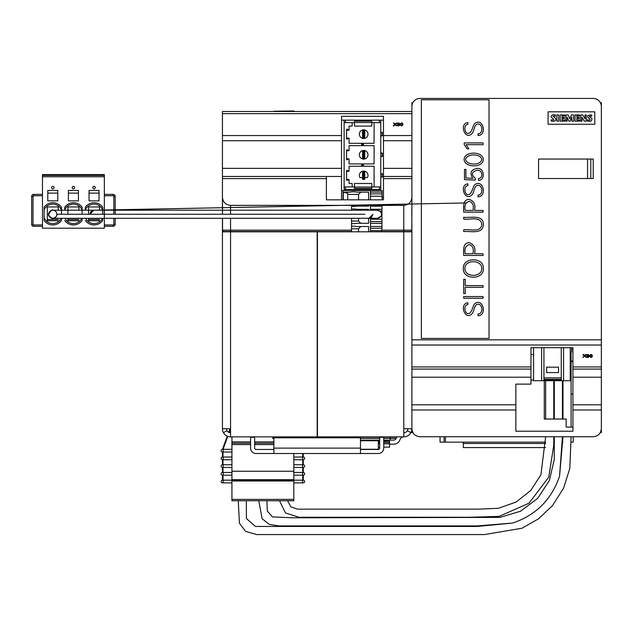 <?xml version="1.0" encoding="UTF-8"?>
<svg xmlns="http://www.w3.org/2000/svg" width="633" height="633" viewBox="0 0 633 633"><rect width="100%" height="100%" fill="white"/><g stroke="black" fill="none" stroke-linecap="round" stroke-linejoin="round"><path stroke-width="0.95" d="M421.364 338.426L489.032 338.426L489.032 99.777L421.364 99.777L421.364 338.426M483.074 285.594L483.074 287.311L465.239 287.311L465.239 293.554L463.68 293.554L463.68 279.335L465.239 279.335L465.239 285.594L483.074 285.594M481.784 268.534C482.037 259.459 464.519 259.419 464.899 268.534C464.614 277.634 482.022 277.563 481.784 268.534M478.042 313.968C483.264 314.19 482.939 304.244 478.065 304.204C474.054 304.141 474.188 312.061 471.846 313.913C465.105 320.868 458.806 303.824 467.874 302.78L467.874 304.552C462.699 305.343 465.136 314.712 468.483 313.493C471.743 313.762 473.017 305.043 474.734 303.737C483.026 297.217 487.489 315.638 478.042 315.756L478.042 313.968M464.503 169.399L465.92 169.399L465.92 177.992L472.796 178.316C469.536 172.944 470.952 169.66 477.021 168.449C484.237 167.231 485.78 180.207 478.477 180.46L478.477 178.53C483.889 178.269 482.322 169.264 476.965 170.277C471.585 171.923 471.023 174.597 475.272 178.316L475.272 180.089L464.503 179.645L464.503 169.399M483.074 296.529L483.074 298.238L463.68 298.238L463.68 296.529L483.074 296.529M548.075 124.258L548.075 111.812L594.791 111.812L594.791 124.258L548.075 124.258M467.874 185.596C462.707 186.379 465.128 195.755 468.483 194.537C471.743 194.814 473.009 186.078 474.734 184.781C483.058 178.253 487.473 196.673 478.042 196.784L478.042 195.011C483.248 195.241 482.947 185.287 478.065 185.247C474.054 185.176 474.172 193.112 471.846 194.956C465.057 201.903 458.822 184.804 467.874 183.815L467.874 185.596M472.986 210.441C474.03 205.456 472.74 202.394 469.124 201.254C465.532 202.536 464.234 205.598 465.239 210.441L472.986 210.441M463.68 229.842C469.646 228.75 480.795 233.205 481.784 224.454C480.764 215.687 469.559 220.134 463.68 219.05L463.68 217.333C470.232 217.958 483.731 214.429 483.359 224.454C483.034 234.764 470.422 230.823 463.68 231.567L463.68 229.842M483.319 159.5C483.264 167.935 464.606 168.077 464.108 159.5C464.179 151.065 482.86 150.947 483.319 159.5M481.824 159.5C480.74 153.415 466.561 153.415 465.603 159.5C466.695 165.553 480.874 165.601 481.824 159.5M483.359 268.534C484.19 280.031 462.62 280.166 463.324 268.534C462.644 256.895 484.253 256.99 483.359 268.534M478.042 135.533L478.042 133.745C483.256 133.998 482.947 124.036 478.065 124.005C474.054 123.933 474.172 131.862 471.846 133.713C465.057 140.653 458.822 123.562 467.874 122.573L467.874 124.345C462.707 125.136 465.128 134.512 468.483 133.286C471.735 133.571 473.009 124.82 474.734 123.53C483.058 117.002 487.473 135.43 478.042 135.533M465.239 253.754L472.986 253.754C474.03 248.761 472.748 245.699 469.124 244.567C465.532 245.841 464.234 248.904 465.239 253.754M463.68 255.463C463.657 250.708 462.557 242.795 469.124 242.676C474.014 244.267 475.826 247.962 474.552 253.754L483.074 253.754L483.074 255.463L463.68 255.463M483.074 142.908L483.074 144.68L466.133 144.68L468.895 148.897L467.146 148.897L464.218 144.577L464.218 142.908L483.074 142.908M483.074 210.441L483.074 212.15L463.68 212.15C463.657 207.387 462.573 199.474 469.124 199.363C474.014 200.962 475.818 204.649 474.552 210.441L483.074 210.441M533.579 380.061L530.976 380.061M530.976 384.12L515.855 384.12L515.855 431.215L572.928 431.215L572.928 347.699L530.976 347.699L530.976 384.12M544.277 380.71L544.277 419.038L566.163 419.038L566.163 427.101L572.928 427.101M538.556 178.538L538.556 159.049L593.232 159.049L593.232 178.538L538.556 178.538M572.928 369.071L601.35 369.071L601.35 428.62C600.859 433.542 598.153 436.248 593.232 436.738L571.093 436.738L569.811 468.46L563.584 488.114L552.562 505.538L538.651 518.72L522.003 528.231L484.435 534.576L256.737 534.576L245.604 531.404L239.456 523.269L238.261 500.75M411.893 369.071L530.976 369.071M412.827 102.752L411.893 102.752L411.893 106.542A8.118 8.118 0 0 1 420.011 98.424L593.232 98.424A8.118 8.118 0 0 1 601.35 106.542L601.35 369.071M411.893 106.542L411.893 209.001L411.893 106.542M587.543 159.049L587.543 178.538M411.893 428.62C412.384 433.542 415.09 436.248 420.011 436.738L593.232 436.738M590.803 178.538L590.803 159.049M579.314 118.521L579.314 117.469L576.853 117.469L576.853 116.053L579.654 116.053L579.654 114.961L575.041 114.961L575.041 121.172L579.733 121.172L579.733 120.009L576.853 120.009L576.853 118.521L579.314 118.521M572.928 431.215L515.855 431.215M589.806 355.96L589.806 355.865C590.755 353.997 591.618 353.997 592.409 355.865L592.409 355.96M589.806 356.062C590.755 354.187 591.618 354.187 592.409 356.062C591.436 357.906 590.565 357.906 589.806 356.062L589.806 355.865M590.312 355.968C590.905 357.352 591.436 357.352 591.91 355.96M590.312 356.062C590.913 357.582 591.444 357.582 591.91 356.062C591.364 354.615 590.834 354.615 590.312 356.062M588.848 355.801L589.323 356.514M586.712 356.696L587.195 356.648C588.864 357.139 589.022 356.957 587.677 356.11L587.733 355.809C588.777 355.034 588.611 354.899 587.242 355.414L586.759 355.35L587.163 354.812L588.563 354.717L589.133 355.35L588.579 355.92L589.323 356.616L587.978 357.495L587.107 357.273L586.712 356.506L587.195 356.458C588.864 356.949 589.022 356.767 587.677 355.92L587.733 355.619C588.777 354.844 588.611 354.709 587.242 355.224M582.779 357.447L584.314 355.991L582.953 354.63L584.631 355.691L586.316 354.63L584.939 355.968L586.419 357.447L584.607 356.268L582.779 357.447L584.219 355.888M582.953 354.63L583.579 354.44L584.631 355.501L585.739 354.44L586.316 354.63M585.034 355.873L586.419 357.447M586.759 355.35L587.962 354.433L589.117 355.255M587.677 355.92L587.677 356.11C589.022 356.957 588.864 357.139 587.195 356.648L587.195 356.458M587.242 355.414C588.611 354.899 588.777 355.034 587.733 355.809L587.733 355.619M589.893 119.028C590.383 120.199 589.545 120.452 587.369 119.787L587.369 121.053C590.747 121.916 592.227 120.974 591.8 118.244C588.643 116.646 588.611 115.974 591.697 116.219L591.697 115.016C586.894 114.984 586.293 116.322 589.893 119.028M551.224 119.772L551.224 121.045C553.978 121.718 555.568 121.132 555.988 119.297C555.782 117.477 550.037 115.499 555.489 116.219L555.489 115.016C553.092 114.375 551.612 114.937 551.066 116.717C552.443 118.695 556.336 120.84 551.224 119.772M582.043 117.2L584.283 121.172L586.245 121.172L586.245 114.961L585.05 114.961L585.05 118.869L582.803 114.961L580.778 114.961L580.778 121.172L582.043 121.172L582.043 117.2M571.828 117.058L571.828 121.172L573.64 121.172L573.64 114.961L571.401 114.961L569.787 118.727L568.181 114.961L565.918 114.961L565.918 121.172L567.128 121.172L567.128 117.058L568.877 121.172L570.056 121.172L571.828 117.058M562.001 117.469L562.001 116.053L564.818 116.053L564.818 114.961L560.181 114.961L560.181 121.172L564.818 121.172L564.818 120.009L562.001 120.009L562.001 118.521L564.454 118.521L564.454 117.469L562.001 117.469M556.89 114.961L556.89 121.172L558.71 121.172L558.71 114.961L556.89 114.961M440.038 436.738L440.038 442.15L463.316 442.15L463.316 443.504L545.646 443.504M571.077 442.15L573.205 442.15L573.205 436.738M553.772 442.15L554.31 442.15M562.428 442.15L562.974 442.15M572.928 361.633L571.093 361.633M444.097 442.15L444.097 436.738M545.646 447.563L463.316 447.563L463.316 443.504M572.928 394.106L571.093 394.106M287.619 500.75L290.84 506.843L297.478 509.138L478.944 509.138L498.353 508.291L516.037 502.088L530.755 490.488L540.93 474.758L545.646 436.738L506.891 436.738M545.646 419.038L545.646 380.71M231.931 436.865L231.931 479.687L293.807 479.687L293.807 480.447L231.931 480.447L231.931 479.687M231.931 499.397L231.931 500.75L293.807 500.75L293.807 480.993L231.931 480.993L231.931 499.397L293.807 499.397M231.931 480.993L231.931 480.447M293.807 457.034L303.278 457.034A1.353 1.353 0 0 1 304.631 458.387A1.353 1.353 0 0 1 303.278 459.74L303.278 464.749A1.353 1.353 0 0 1 304.631 466.102A1.353 1.353 0 0 0 303.278 464.749L302.606 464.749L302.606 467.455L303.278 467.455A1.353 1.353 0 0 0 304.631 466.102A1.353 1.353 0 0 1 303.278 467.455L303.278 472.463L293.807 472.463L302.606 472.463L302.606 475.169L293.807 475.169M293.807 459.74L303.278 459.74L303.278 464.749M223.14 475.169L222.46 475.169A1.353 1.353 0 0 1 221.107 473.816A1.353 1.353 0 0 1 222.46 472.463L223.14 472.463L223.14 475.169L231.931 475.169M231.931 467.455L222.46 467.455L222.46 472.463A1.353 1.353 0 0 0 221.107 473.816A1.353 1.353 0 0 0 222.46 475.169L222.46 480.178A1.353 1.353 0 0 0 221.107 481.531A1.353 1.353 0 0 0 222.46 482.884A1.353 1.353 0 0 1 221.107 481.531A1.353 1.353 0 0 1 222.46 480.178L231.931 480.178M227.271 436.169L222.46 449.327L231.931 449.327M222.46 467.455A1.353 1.353 0 0 1 221.107 466.102A1.353 1.353 0 0 1 222.46 464.749A1.353 1.353 0 0 0 221.107 466.102A1.353 1.353 0 0 0 222.46 467.455M303.278 482.884A1.353 1.353 0 0 0 304.631 481.531A1.353 1.353 0 0 1 303.278 482.884L293.807 482.884M302.606 482.884L302.606 480.178L293.807 480.178L303.278 480.178L303.278 475.169A1.353 1.353 0 0 0 304.631 473.816A1.353 1.353 0 0 0 303.278 472.463A1.353 1.353 0 0 1 304.631 473.816A1.353 1.353 0 0 1 303.278 475.169L302.606 475.169M293.807 464.749L302.606 464.749M293.807 467.455L302.606 467.455M231.931 441.881L250.581 441.881M254.64 441.881L273.86 441.881M222.46 449.327A1.353 1.353 89.5 0 0 221.107 450.68A1.353 1.353 0 0 0 222.46 452.033A1.353 1.353 0 0 1 221.107 450.68A1.353 1.353 90.5 0 1 222.46 449.327L223.14 449.327L223.14 452.033L231.931 452.033M293.807 480.993L293.807 480.447M273.076 436.865L272.641 438.495L273.725 438.495L273.29 436.865M303.278 453.521L303.278 457.034A1.353 1.353 0 0 1 304.631 458.387A1.353 1.353 0 0 1 303.278 459.74M230.554 428.945L229.89 429.008L228.671 432.339M231.931 459.74L223.14 459.74L223.14 457.034L222.46 457.034A1.353 1.353 0 0 0 221.107 458.387A1.353 1.353 0 0 1 222.46 457.034L222.46 452.033L223.14 452.033M303.278 480.178A1.353 1.353 0 0 1 304.631 481.531A1.353 1.353 0 0 0 303.278 480.178M298.721 436.865L299.069 437.822M223.14 480.178L223.14 482.884L231.931 482.884M223.14 482.884L222.46 482.884M266.928 500.75L267.324 511.029L272.435 516.932L293.546 517.802L499.951 517.39L520.5 511.235L537.686 498.393L549.404 480.423L554.231 459.518L554.31 436.738L553.772 436.738L553.772 445.189L548.74 477.147L528.966 503.219L499.026 516.409L469.615 517.256L299.021 517.256L285.499 512.952L279.517 500.75M554.31 419.038L554.31 380.71M246.308 500.75L246.435 518.562L255.431 526.45L477.274 526.458L512.659 523.04C536.024 515.143 551.652 499.516 559.556 476.151L562.974 436.738L562.428 436.738L559.556 476.151M562.974 419.038L562.974 380.71M570.222 351.885L571.575 351.885L571.575 347.699M533.579 354.591L532.472 354.591A1.622 1.622 0 0 1 530.976 353.618M293.807 437.822L293.807 436.865M293.807 453.521L293.807 479.687M231.931 472.463L223.14 472.463M223.14 459.74L222.46 459.74L222.46 464.749L231.931 464.749M223.14 457.034L231.931 457.034M221.107 458.387A1.353 1.353 0 0 0 222.46 459.74A1.353 1.353 0 0 1 221.107 458.387M293.807 471.245L231.931 471.245M563.552 347.699L563.552 380.71L541.626 380.71L541.626 347.699M541.626 380.71L533.579 380.71L533.579 347.699M543.929 379.357L561.249 379.357L561.249 380.504L543.929 380.504L543.929 347.699M543.929 377.869L561.249 377.869L561.249 347.699M570.222 347.699L570.222 380.71L563.552 380.71M558.543 367.18L558.543 372.592L546.635 372.592L546.635 367.18L558.543 367.18M561.249 379.357L561.249 377.869M412.977 432.679L411.893 432.679L411.893 428.739L403.775 428.739L403.775 436.865A8.118 8.118 0 0 0 411.893 428.739L411.893 231.805L317.434 231.805L317.434 436.865L403.862 436.857M601.35 339.517L601.35 102.752L600.408 102.752M600.266 432.679L601.35 432.679L601.35 409.978L572.928 409.978M506.622 436.738L420.011 436.738M420.011 98.424L506.353 98.424M571.575 349.456L572.928 349.456M506.891 98.424L593.232 98.424M299.567 111.503L231.907 111.503M293.894 110.965L273.867 111.234M358.618 111.503L405.334 111.503M341.519 199.846L341.519 176.465L326.399 176.465L326.399 199.846L383.471 199.846L383.471 116.33L341.519 116.33L341.519 176.465M383.471 176.465L411.893 176.465M411.893 111.503L222.436 111.503L222.436 176.465L326.399 176.465M411.893 206.817L411.782 230.183L403.775 230.183L403.775 205.369C408.696 204.878 411.403 202.172 411.893 197.243L411.893 206.817M230.554 218.322L230.554 230.183L222.547 230.183L222.547 218.322M222.547 210.203L222.436 197.243C222.927 202.172 225.633 204.878 230.554 205.369L403.775 205.369M222.974 230.183L222.974 231.536L230.554 231.536L230.554 428.739L222.436 428.739A8.118 8.118 0 0 0 230.554 436.865L317.165 436.865L317.165 231.805L222.436 231.805L222.436 218.322M411.347 230.183L411.347 231.536L381.952 231.536L381.952 230.183L403.775 230.183L403.775 428.739M383.471 178.601L411.893 178.601L411.893 197.243M222.436 176.465L222.436 197.243M381.952 205.369L381.952 230.183M351.537 230.183L230.554 230.183L230.554 231.536L351.537 231.536L351.537 218.322M351.537 210.203L351.537 205.369M383.471 120.151L341.519 120.151M402.952 124.4L402.952 124.495C401.979 126.339 401.108 126.339 400.349 124.495L400.349 124.4M400.349 124.305C401.29 122.438 402.161 122.438 402.952 124.305C401.979 126.149 401.108 126.149 400.349 124.305L400.349 124.495M402.446 124.4C401.908 123.079 401.377 123.079 400.855 124.4M400.855 124.305C401.457 125.825 401.987 125.825 402.453 124.305C401.908 122.857 401.377 122.857 400.855 124.305M399.858 124.954L398.521 125.927L397.651 125.706L397.255 124.946L397.738 124.899C399.399 125.381 399.565 125.207 398.22 124.353L398.22 124.543C399.565 125.397 399.399 125.579 397.738 125.089M397.738 124.899C399.399 125.381 399.565 125.207 398.22 124.353L398.268 124.052C399.312 123.277 399.154 123.142 397.785 123.657L397.302 123.593C398.948 122.604 399.558 122.794 399.122 124.163L399.866 124.859L399.486 125.484L398.521 125.738L397.255 124.946M396.962 125.69L396.321 125.88L395.15 124.709L393.322 125.88L394.857 124.234L393.497 122.881L395.174 123.941L396.859 122.881L395.475 124.218L396.962 125.69L395.15 124.519L393.963 125.88M394.755 124.329L393.497 122.881M396.859 122.881L395.578 124.313M398.268 124.242C399.312 123.467 399.154 123.34 397.785 123.846L397.302 123.593M399.66 123.688L399.391 124.234M399.676 123.783L399.122 124.163M398.268 124.052C399.312 123.277 399.154 123.142 397.785 123.657L397.785 123.846M393.963 125.69L393.322 125.69M383.74 436.865L383.74 448.109A5.412 5.412 0 0 1 378.328 453.521L255.993 453.521A5.412 5.412 0 0 1 250.581 448.109L250.581 437.276L254.64 437.276L254.64 448.109A1.353 1.353 0 0 0 255.993 449.462L273.86 449.462M250.581 437.276L250.581 436.865M254.64 437.276L254.64 436.865M360.47 440.75L378.328 440.75L378.328 449.264L360.47 449.264M360.47 449.462L378.328 449.462A1.353 1.353 0 0 0 379.681 448.109L379.681 437.276L383.74 437.276M379.681 436.865L379.681 437.276M360.47 437.822L273.86 437.822L273.86 448.109L360.47 448.109L360.47 437.822M360.47 448.109L360.47 453.521M273.86 453.521L273.86 448.109M360.248 210.203L93.866 210.203L91.793 210.876L90.345 212.569L89.973 214.263L91.152 211.398L93.724 210.211L89.973 214.263L93.724 210.211L465.508 202.956L104.35 210.029M56.851 214.263C57.239 215.75 56.044 217.095 53.243 218.298L52.104 218.258C43.392 213.218 53.441 209.349 52.784 210.203A4.059 4.059 0 0 0 48.725 214.263A4.059 4.059 0 0 0 52.784 218.322A4.059 4.059 0 0 0 56.851 214.263A4.059 4.059 0 0 1 52.784 218.322A4.059 4.059 0 0 1 48.725 214.263A4.059 4.059 0 0 1 52.784 210.203L53.204 210.219C55.451 210.647 56.669 211.992 56.851 214.263L356.189 214.263M42.474 176.773L42.474 228.196L104.35 228.196L104.35 174.613L42.474 174.613L42.474 176.773L104.35 176.773M85.344 210.203L85.344 207.22A10.69 10.69 0 0 1 102.72 207.22L102.72 214.263M102.72 218.322L102.72 220.49A10.69 10.69 0 0 1 85.344 220.49M85.629 218.322A9.337 9.337 0 0 0 102.443 218.322M99.041 200.867L89.031 200.867L89.031 190.446L99.041 190.446L99.041 200.867M42.474 226.305L33.684 226.305A2.034 2.034 0 0 1 31.65 224.272A2.034 2.034 0 0 0 33.684 226.305A2.034 2.034 0 0 1 31.65 224.272L33.003 224.272L33.003 196.396L31.65 196.396A2.034 2.034 0 0 1 33.684 194.371A2.034 2.034 0 0 0 31.65 196.396A2.034 2.034 0 0 1 33.684 194.371A2.034 2.034 0 0 0 31.65 196.396A2.034 2.034 0 0 1 33.684 194.371L33.684 195.724L42.474 195.724M64.724 210.203L64.724 207.22A10.69 10.69 0 0 1 82.1 207.22L82.1 214.263M82.1 218.322L82.1 220.49A10.69 10.69 0 0 1 64.724 220.49M94.032 210.203L102.72 210.053A9.337 9.337 0 0 0 85.344 210.029M58.861 221.352L58.268 220.759L47.309 220.759L46.715 221.352M58.268 219.516L47.309 219.516M88.557 218.322L88.557 220.759L99.516 220.759L100.109 221.352M88.557 220.759L87.963 221.352M100.109 206.358L99.516 206.951L88.557 206.951L87.963 206.358M99.516 210.203L99.516 206.951M88.557 206.951L88.557 214.263M94.032 186.363A1.242 1.242 0 0 0 92.964 188.223A1.242 1.242 0 0 0 95.108 188.223A1.242 1.242 0 0 0 94.032 186.363M89.031 193.112L99.041 193.112M67.929 218.322L67.929 220.759L78.896 220.759L79.489 221.352M79.489 206.358L78.896 206.951L67.929 206.951L67.335 206.358M78.896 210.203L78.896 206.951M67.929 219.516L78.896 219.516M82.1 210.029A9.337 9.337 0 0 0 64.724 210.029M58.268 210.203L58.268 206.951L47.309 206.951L46.715 206.358M113.141 224.952L113.141 226.305A2.034 2.034 0 0 0 115.174 224.272A2.034 2.034 0 0 1 113.141 226.305A2.034 2.034 0 0 0 115.174 224.272A2.034 2.034 0 0 1 113.141 226.305A2.034 2.034 0 0 0 115.174 224.272L113.821 224.272A0.68 0.68 0 0 1 113.141 224.952L104.35 224.952M104.35 194.371L113.141 194.371A2.034 2.034 0 0 1 115.174 196.396A2.034 2.034 0 0 0 113.141 194.371A2.034 2.034 0 0 1 115.174 196.396L113.821 196.396L113.821 214.263M68.404 193.112L78.421 193.112M47.784 193.112L57.793 193.112M44.096 217.681A9.337 9.337 0 0 0 61.195 218.322M52.784 186.363A1.242 1.242 0 0 0 51.716 188.223A1.242 1.242 0 0 0 53.86 188.223A1.242 1.242 0 0 0 52.784 186.363M57.793 200.867L47.784 200.867L47.784 190.446L57.793 190.446L57.793 200.867M61.472 214.263L61.472 207.22A10.69 10.69 0 0 0 44.096 207.22L44.096 220.49A10.69 10.69 0 0 0 61.472 220.49L61.472 218.322M78.421 190.446L68.404 190.446L68.404 200.867L78.421 200.867L78.421 190.446M73.412 186.363A1.242 1.242 0 0 0 72.336 188.223A1.242 1.242 0 0 0 74.488 188.223A1.242 1.242 0 0 0 73.412 186.363M67.929 206.951L67.929 214.263M47.309 206.951L47.309 220.759M42.474 175.42L104.35 175.42L42.474 175.42M61.472 210.029A9.337 9.337 0 0 0 44.096 210.029M58.861 206.358L58.268 206.951M31.65 224.272A2.034 2.034 0 0 0 33.684 226.305A2.034 2.034 0 0 1 31.65 224.272L31.65 196.396M88.557 219.516L99.516 219.516M67.929 220.759L67.335 221.352M323.202 214.263L364.853 214.263M379.515 210.694L376.825 210.275M359.948 210.203L360.794 209.357L359.94 210.203M360.794 223.291L358.571 221.052L358.571 218.322M370.479 218.322L370.479 231.805M370.479 209.278L381.952 209.278M347.746 194.394L358.555 194.394L360.794 192.163L358.563 194.394L358.571 199.846M347.746 199.846L347.746 193.342L343.355 192.163M382.118 231.741L383.471 231.805M370.479 199.846L370.479 190.541L382.118 190.541L382.118 199.846M360.794 206.097L360.074 205.369M370.479 206.168L381.952 206.168M370.479 205.369L370.479 210.203M368.588 205.369L368.588 206.097L356.577 206.097A7.311 7.311 0 0 1 354.377 206.437L352.415 206.437A7.311 7.311 0 0 1 351.537 206.382M358.555 228.766L360.794 226.535L358.563 228.766L358.555 231.805L358.563 228.766L351.537 228.766M343.284 199.846L343.284 192.163L350.215 192.163A7.311 7.311 0 0 1 352.415 191.823L354.377 191.823A7.311 7.311 0 0 1 356.577 192.163L368.588 192.163L368.588 199.846M382.118 197.369L383.471 197.369L383.471 199.846M370.479 226.464L381.952 226.464M358.555 194.394L358.555 199.134M368.588 231.805L368.588 226.535L356.577 226.535A7.311 7.311 0 0 0 354.377 226.195L352.415 226.195A7.311 7.311 0 0 0 351.537 226.25M351.537 209.064A7.311 7.311 0 0 1 352.415 209.009L354.377 209.009A7.311 7.311 0 0 1 356.577 209.349L368.588 209.349L368.588 210.203M358.571 221.052L351.537 221.052M368.588 218.322L368.588 223.291L356.577 223.291A7.311 7.311 0 0 1 354.377 223.623L352.415 223.623A7.311 7.311 0 0 1 351.537 223.576M370.479 190.541L341.519 190.541M370.479 192.092L382.118 192.092M370.479 223.354L381.952 223.354M115.174 196.396A2.034 2.034 0 0 0 113.141 194.371A2.034 2.034 0 0 1 115.174 196.396L115.174 214.263M65.001 218.322A9.337 9.337 0 0 0 81.823 218.322M363.271 151.54L363.271 158.036L364.078 158.036L364.078 151.54L364.758 150.725L362.59 150.725L364.078 151.54M364.078 158.036L364.758 158.709L364.758 150.86M364.758 158.709L362.59 158.843L363.271 158.036M363.271 130.912L363.271 137.408L364.078 137.408L364.078 130.912L364.758 130.105L362.59 130.105L364.078 130.912M364.078 137.408L364.758 138.223L362.59 138.223L363.271 137.408M362.59 138.089L362.59 130.24M364.758 138.089L364.758 130.24M359.346 134.164A4.328 4.328 0 0 0 363.674 138.492A4.328 4.328 0 0 0 368.002 134.164A4.328 4.328 0 0 0 363.674 129.828A4.328 4.328 0 0 0 359.346 134.164M371.793 186.941L380.765 186.941L380.765 122.628L371.793 122.628M354.472 122.628L352.17 122.628L352.17 126.094L349.06 126.094L349.06 130.24L346.567 130.24M374.095 122.628L374.095 143.295L349.06 143.295L349.06 138.089L346.567 138.089M349.06 138.271L348.538 138.271A0.522 0.522 0 0 0 348.197 138.398L347.43 139.046A0.522 0.522 0 0 1 346.567 138.643L346.567 129.678A0.522 0.522 0 0 1 347.43 129.274L348.197 129.931A0.522 0.522 0 0 0 348.538 130.05L349.06 130.05M352.17 122.628L344.123 122.628L344.123 186.941L354.472 186.941M354.472 122.533L354.472 126.094L371.793 126.094L371.793 121.14L354.472 121.14L354.472 122.533L371.793 122.533M346.567 171.488L348.538 171.298A0.522 0.522 0 0 1 348.197 171.179L347.43 170.522A0.522 0.522 0 0 0 346.567 170.926L346.567 179.891A0.522 0.522 0 0 0 347.43 180.294L348.197 179.645A0.522 0.522 0 0 1 348.538 179.519L349.06 179.519L349.06 183.475L352.17 183.475L352.17 186.941M349.06 171.298L349.06 166.273L374.095 166.273L374.095 186.941M361.649 145.02L363.674 144.474L361.649 143.928L361.649 145.02M361.649 165.64L363.674 165.094L361.649 164.556L361.649 165.64M374.095 145.653L374.095 163.923L349.06 163.923L349.06 158.899L348.538 158.899A0.522 0.522 0 0 0 348.197 159.018L347.43 159.666A0.522 0.522 0 0 1 346.567 159.271L346.567 150.306A0.522 0.522 0 0 1 347.43 149.902L348.197 150.551A0.522 0.522 0 0 0 348.538 150.678L349.06 150.678L349.06 145.653L374.095 145.653M344.123 186.941L344.123 189.512L380.765 189.512L380.765 186.941M344.123 120.151L344.123 122.628M380.765 122.628L380.765 120.151M346.567 150.86L349.06 150.678M349.06 158.899L346.567 158.709M349.06 179.519L346.567 179.337M380.765 177.169L382.118 177.169L382.118 173.648L380.765 173.648M380.765 156.541L382.118 156.541L382.118 153.028L380.765 153.028M380.765 135.921L382.118 135.921L382.118 132.4L380.765 132.4M354.472 187.613L354.472 188.428L371.793 188.428L371.793 183.475L354.472 183.475L354.472 187.613M368.002 154.784A4.328 4.328 0 0 0 363.674 150.456A4.328 4.328 0 0 0 359.346 154.784A4.328 4.328 0 0 0 363.674 159.112A4.328 4.328 0 0 0 368.002 154.784M364.758 177.572L367.425 177.572A4.328 4.328 0 0 0 363.674 171.076A4.328 4.328 0 0 0 359.924 177.572L362.59 177.572M362.59 179.337L363.271 178.656L364.758 179.337L362.59 179.471L362.59 171.488L364.078 172.16L364.758 171.353L362.59 171.488M364.758 179.337L364.758 171.488M382.118 176.488L383.471 176.488M382.118 174.328L383.471 174.328M382.118 155.868L383.471 155.868M382.118 153.7L383.471 153.7M382.118 135.24L383.471 135.24M382.118 133.08L383.471 133.08M363.271 172.16L363.271 178.656M364.078 178.656L364.078 172.16M362.59 158.709L362.59 150.86M222.436 231.805L222.436 428.739L226.495 428.739A4.059 4.059 0 0 0 230.554 432.798M227.002 430.701L223.449 432.663M396.828 436.865L396.234 438.147L383.74 438.147M403.775 432.798L403.775 432.798A4.059 4.059 0 0 0 407.834 428.739L411.893 428.739M396.788 436.865A8.118 8.063 90 0 0 396.195 438.147M389.564 444.168L393.623 444.168A6.765 6.765 0 0 0 399.977 439.713L400.048 439.531A4.059 4.059 0 0 1 403.83 436.865M383.74 440.109L393.623 440.109A2.706 2.706 0 0 0 396.163 438.329L396.234 438.147M407.328 430.701L410.88 432.663M230.554 428.739L230.554 436.865M222.547 209.001L222.436 214.263M222.436 209.001L222.436 184.852M411.782 209.001L411.893 231.805M411.893 184.852L411.893 209.001M383.74 441.32L389.564 441.32L389.564 442.514L383.74 442.514M378.328 447.135L379.681 447.135M383.74 447.135L389.564 447.135L389.564 442.514M378.328 443.812L379.681 443.812M383.74 443.812L389.564 443.812M389.564 440.109L383.74 440.386M360.47 440.109L379.681 440.109M389.564 441.32L389.564 440.386M346.227 437.822A8.118 8.118 0 0 0 345.76 436.865M341.345 437.822A4.059 4.059 0 0 0 338.726 436.865M572.928 404.811L601.35 404.811M572.928 377.197L601.35 377.197M411.893 339.85L601.35 339.85M411.893 366.934L530.976 366.934M411.893 409.978L515.855 409.978M572.928 366.934L601.35 366.934M411.893 377.197L530.976 377.197M411.893 404.811L515.855 404.811M411.893 345.017L601.35 345.017M572.928 361.032L571.093 361.032M545.646 442.15L463.316 442.15M445.45 436.738L445.45 442.15M302.606 457.034L302.606 459.74M223.006 467.455L223.006 472.463M230.38 429.237L229.17 432.561M227.777 436.374L223.038 449.327M223.14 467.455L223.14 464.749M273.86 443.227L254.64 443.227M250.581 443.227L231.931 443.227M273.86 444.572L254.64 444.572M250.581 444.572L231.931 444.572M302.74 480.178L302.74 475.169M223.006 459.74L223.006 464.749M302.74 459.74L302.74 464.749M302.74 467.455L302.74 472.463M298.143 436.865L298.491 437.822M223.006 475.169L223.006 480.178M302.74 453.521L302.74 457.034M223.006 457.034L223.006 452.033M543.929 379.689L561.249 379.689M222.436 140.732L341.519 140.732M222.436 168.346L341.519 168.346M230.554 205.369L230.554 214.263M222.436 135.565L341.519 135.565M383.471 168.346L411.893 168.346M383.471 140.732L411.893 140.732M222.436 178.601L326.399 178.601M383.471 135.565L411.893 135.565M222.436 113.647L411.893 113.647M104.35 175.151L42.474 175.151M33.684 226.305L33.684 224.952A0.68 0.68 0 0 1 33.003 224.272M42.474 224.952L33.684 224.952M33.684 195.724A0.68 0.68 0 0 0 33.003 196.396M380.093 211.074L381.952 211.074M370.479 228.268L381.952 228.268M370.479 230.61L381.952 230.61M343.007 199.846L343.007 190.541M370.479 196.238L382.118 196.238M370.479 193.888L382.118 193.888M381.952 219.216L370.479 219.216M381.549 213.424L381.952 213.424M370.479 221.558L381.952 221.558M104.35 195.724L113.141 195.724A0.68 0.68 0 0 1 113.821 196.396M113.141 194.371L113.141 195.724M113.821 218.322L113.821 224.272M345.476 120.151L345.476 122.628M379.412 122.628L379.412 120.151M345.476 186.941L345.476 189.512M379.412 189.512L379.412 186.941M354.472 187.044L371.793 187.044M360.47 438.329L379.681 438.329M383.74 438.329L390.237 438.329L390.237 440.109M390.237 436.865L390.237 438.329L396.163 438.329M378.328 441.32L379.681 441.32M379.681 442.514L378.328 442.514M379.681 440.386L360.47 440.386M352.352 437.822L352.352 436.865M379.681 438.147L360.47 438.147M553.772 419.038L553.772 380.71M258.778 500.75L262.133 518.736L269.31 524.385L278.884 525.92L477.385 525.92L512.659 523.04M562.428 380.71L562.428 419.038M571.093 351.885L571.093 427.101M113.141 226.305L104.35 226.305M368.912 218.322L372.972 214.263L371.373 217.491L368.952 218.322M368.912 210.203L94.926 210.203M52.753 218.322L52.784 218.322C53.663 219.643 47.095 215.457 48.725 214.247C50.877 210.575 52.23 209.23 52.784 210.203C54.509 210.291 49.975 209.025 48.725 214.278C48.258 215.742 49.532 217.087 52.547 218.314L378.146 218.282C380.718 217.079 381.865 215.956 381.58 214.911C383.693 213.55 376.619 208.661 377.577 210.203L52.784 210.203C54.478 210.354 50.221 208.906 48.725 214.231C48.488 218.013 54.034 218.781 52.784 218.322L53.71 218.211M52.784 210.203C54.201 208.518 46.953 213.099 48.781 214.919C47.57 216.154 53.03 218.939 52.784 218.322C54.256 219.208 47.578 216.921 48.733 214.128C48.053 211.05 54.074 209.602 52.784 210.203M377.577 210.203L380.409 211.359L381.628 214.128L381.137 216.209L377.347 218.314M33.684 194.371L42.474 194.371M115.174 218.322L115.174 224.272"/></g></svg>
